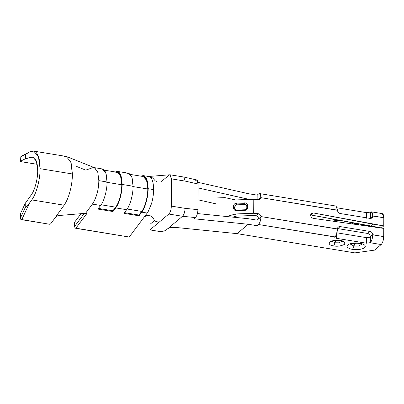 <?xml version="1.0" encoding="UTF-8"?>
<svg xmlns="http://www.w3.org/2000/svg" width="404" height="404" viewBox="0 0 404 404"><rect width="100%" height="100%" fill="white"/><g stroke="black" fill="none" stroke-linecap="round" stroke-linejoin="round"><path stroke-width="0.61" d="M31.224 194.975C34.709 190.592 37.865 178.75 37.703 170.68L36.421 161.206L32.749 157.01L25.462 158.747L20.579 161.161C20.291 161.383 20.867 161.625 22.301 161.883L37.213 164.317L22.301 161.883C20.867 161.625 20.291 161.383 20.579 161.161L25.462 158.747L31.426 157.095L33.976 157.515L31.426 157.095C35.375 156.686 37.471 161.216 37.703 170.68C37.865 178.75 34.709 190.592 31.224 194.975L25.23 203.358L31.224 194.975M71.149 163.039L72.407 173.962L40.082 168.685C40.4 157.868 36.466 149.359 32.012 151.222L29.679 151.869L21.154 156.348L29.679 151.869L33.714 151.116L38.43 156.505L40.082 168.685L72.407 173.962L70.735 161.731L66.12 156.419M115.827 172.427C119.544 171.816 121.518 175.922 121.755 184.739C121.912 192.228 118.897 203.303 115.645 207.151L112.918 210.787L98.414 208.419L112.918 210.787L115.645 207.151L101.121 204.783L115.645 207.151C118.897 203.303 121.912 192.228 121.755 184.739L106.686 182.28L121.755 184.739L120.589 176.119L117.236 172.286L104.323 170.175M20.377 215.019L20.301 214.024L25.23 203.358L25.21 207.651L29.411 203.187L31.754 199.909C36.229 194.279 40.289 179.058 40.082 168.685C40.289 179.058 36.229 194.279 31.754 199.909L64.085 205.187C68.796 198.778 72.427 185.163 72.407 173.962C72.427 185.163 68.796 198.778 64.085 205.187L55.525 217.16L64.085 205.187L31.754 199.909L29.411 203.187L21.771 219.71L49.995 224.321L50.939 223.574L55.525 217.16L57.913 215.61L85.522 213.307L86.89 213.529L75.795 228.305L128.856 236.971L129.805 236.254L147.223 213.049L141.743 212.156L139.016 215.792L138.946 215.039L124.442 212.671L138.946 215.039L141.673 211.403L127.149 209.03L141.673 211.403C144.925 207.55 147.94 196.48 147.778 188.991L132.714 186.527L147.778 188.991L146.612 180.371L143.263 176.538L130.351 174.427M94.329 167.645L97.728 171.983L98.823 180.638L107.04 181.977L105.818 172.957L102.313 168.943L94.097 167.599M141.855 176.674C145.571 176.068 147.546 180.174 147.778 188.991C147.94 196.48 144.925 207.55 141.673 211.403L138.946 215.039L139.016 215.792L123.947 213.332L139.016 215.792L141.743 212.156C145.147 208.126 148.303 196.531 148.137 188.688C148.303 196.531 145.147 208.126 141.743 212.156L147.223 213.049L148.106 211.746L151.535 203.641C152.869 198.99 153.56 194.304 153.616 189.587L148.137 188.688C147.889 179.462 145.824 175.164 141.935 175.796L140.91 176.149L143.41 175.654L146.915 179.664L148.137 188.688L153.616 189.587C153.596 184.34 152.793 180.537 151.202 178.174L148.935 176.558M126.866 173.336C130.755 172.7 132.825 176.997 133.067 186.229C133.239 194.072 130.078 205.661 126.674 209.696L115.716 207.909L126.674 209.696L123.947 213.332L126.674 209.696C130.078 205.661 133.239 194.072 133.067 186.229L122.109 184.441C121.867 175.21 119.796 170.912 115.908 171.548L117.382 171.402L120.887 175.417L122.109 184.441L133.067 186.229L131.845 177.204L128.341 173.19L117.382 171.402M335.047 219.907L335.653 220.493L336.259 220.271L334.966 219.458L336.259 220.271L335.653 220.493L335.047 219.907L332.441 218.983M338.587 220.14L336.259 220.271L338.587 220.14M355.308 224.205L354.01 223.038L355.308 224.205L358.383 223.861L355.318 224.195M64.337 156.505L67.024 156.717M100.838 169.089C104.727 168.453 106.797 172.75 107.04 181.977C107.212 189.819 104.05 201.414 100.647 205.444C104.05 201.414 107.212 189.819 107.04 181.977L98.823 180.638C98.743 189.506 96.612 197.324 92.43 204.106L100.647 205.444L97.919 209.08L112.989 211.544L112.918 210.787L112.989 211.544L115.716 207.909C119.119 203.874 122.281 192.279 122.109 184.441C122.281 192.279 119.119 203.874 115.716 207.909L112.989 211.544L97.919 209.08L100.647 205.444L92.43 204.106L85.522 213.307L92.43 204.106C96.612 197.324 98.743 189.506 98.823 180.638L97.813 172.256L94.672 167.761L66.806 156.631M336.103 206.08L337.497 210.297C337.663 211.999 338.572 213.075 340.224 213.524L370.084 218.397L372.023 217.907L372.841 216.069L370.463 217.923L370.438 218.433L372.841 215.928C372.715 212.656 371.938 211.373 370.493 212.095L366.569 212.64L366.539 218.195L366.569 212.64L337.269 207.853L366.569 212.64L371.352 211.832L372.841 215.928L383.8 217.721L383.76 225.917L381.381 227.912L370.423 226.124L372.796 224.124L313.423 212.969L311.418 213.448L310.6 215.292C310.838 216.963 311.767 217.998 313.388 218.387L383.744 228.417L383.699 236.613L372.74 234.825C372.584 238.34 371.781 240.946 370.337 242.647L366.408 243.208L336.547 238.33C335.073 238.032 334.522 237.582 334.886 236.986L258.439 224.503C259.878 222.973 260.716 220.443 260.959 216.918L260.944 216.569L260.959 216.918C260.716 220.443 259.878 222.973 258.439 224.503L334.992 236.88C336.441 235.173 337.239 232.568 337.401 229.053L260.944 216.569C260.641 215.024 259.737 214.059 258.237 213.686L253.707 213.282L235.547 213.963L236.229 216.14L254.389 215.458L255.858 215.68L258.237 213.686C259.737 214.059 260.641 215.024 260.944 216.569L337.401 228.917C337.582 227.27 338.501 226.493 340.153 226.583L370.019 231.462C371.67 231.906 372.579 232.982 372.74 234.689L383.699 236.613L383.744 228.417L313.388 218.387C311.767 217.998 310.838 216.963 310.6 215.292C310.792 213.615 311.731 212.837 313.423 212.969L383.76 225.917L383.8 217.721L372.841 216.069C372.66 217.716 371.741 218.493 370.084 218.397L340.224 213.524C338.572 213.075 337.663 211.999 337.497 210.297L261.04 197.672C260.721 199.116 259.812 199.783 258.308 199.667L256.995 199.45L256.919 213.469L258.237 213.686L255.858 215.68L254.389 215.458L236.229 216.14L235.547 213.963L226.735 216.529L235.547 213.963L253.707 213.282L253.783 199.263L258.308 199.667L260.262 199.157L261.04 197.672L337.502 210.156L336.007 206.06M76.71 166.493L85.744 170.114L92.622 167.746M370.423 226.124L310.625 214.918L381.381 227.912L383.76 225.917L372.796 224.124L370.423 226.124M334.886 236.986C334.522 237.582 335.073 238.032 336.547 238.33L336.567 234.037L336.547 238.33L366.408 243.208L366.438 237.648L336.572 232.77L366.438 237.648L370.231 237.198L370.367 236.683C370.2 234.977 369.291 233.901 367.64 233.456L337.426 228.543L367.64 233.456L370.019 231.462L340.153 226.583L337.779 228.578L340.153 226.583L338.219 227.073L337.401 229.053C337.239 232.568 336.441 235.173 334.992 236.88L334.744 237.31M258.565 218.564C258.262 217.019 257.358 216.054 255.858 215.68C257.358 216.054 258.262 217.019 258.565 218.564L258.565 218.564M381.336 213.979C382.841 213.085 383.659 214.332 383.8 217.721L382.315 213.625L371.357 211.832M258.595 193.935L259.585 193.582L261.06 197.339C260.853 194.183 260.035 193.046 258.595 193.935L257.171 195.132L257.146 199.475L257.171 195.132L258.595 193.935M368.322 226.008L369.18 225.887L368.322 226.008M370.433 217.761L368.913 218.205L370.433 217.761M249.409 199.424L248.117 199.475L248.374 199.258L198.046 187.911L249.409 199.424M353.854 223.276L351.495 222.564M370.463 217.923L370.493 212.095L370.463 217.923M258.464 218.943L257.04 220.14L258.464 218.943M258.292 199.662L261.06 197.339L258.292 199.662M381.174 244.546L374.523 250.132L381.174 244.546C382.684 242.91 383.522 240.269 383.699 236.613C383.522 240.269 382.684 242.91 381.174 244.546L370.2 242.754L381.174 244.546M144.309 216.933L146.329 215.736L147.723 215.509L150.485 215.857L152.343 216.983L154.99 221.084L158.272 222.084L158.525 222.427L158.252 222.917L168.827 214.039L182.527 216.276C184.042 214.655 184.886 212.014 185.052 208.348L197.93 209.651L198.066 184.017L185.194 181.113L171.493 178.876L171.352 206.111L185.052 208.348C184.886 212.014 184.042 214.655 182.527 216.276L167.554 228.846C169.337 227.679 171.953 227.2 175.412 227.407L237.077 233.643L248.243 224.265L193.981 218.776L195.405 217.579L182.527 216.276L195.405 217.579C196.935 215.963 197.778 213.322 197.93 209.651L185.052 208.348L171.352 206.111L171.493 178.876L169.796 174.781L148.218 176.523M168.827 214.039C170.342 212.418 171.185 209.777 171.352 206.111C171.185 209.777 170.342 212.418 168.827 214.039L149.934 229.901L158.156 231.245C161.61 231.659 164.226 231.29 166.009 230.144L182.527 216.276L168.827 214.039M151.202 178.174C152.793 180.537 153.596 184.34 153.616 189.587C153.56 194.304 152.869 198.99 151.535 203.641L148.106 211.746L147.223 213.049L129.805 236.254L128.856 236.971L74.932 228.028L75.795 228.305L86.89 213.529L85.522 213.307L57.913 215.61L55.525 217.16L50.939 223.574L49.995 224.321L20.821 219.407L21.771 219.71L29.411 203.187L25.21 207.651L25.23 203.358L20.301 214.024L20.579 217.665L25.21 207.651L20.579 217.665L20.821 219.407L20.301 214.024L20.488 218.291M197.955 182.325L248.404 193.698L257.171 195.132L248.404 193.698L197.955 182.325M197.985 199.788L216.024 203.858L197.985 199.788M197.415 213.564L248.273 218.71L257.04 220.14L248.273 218.71L197.415 213.564M170.013 174.781L183.709 177.018L185.194 181.113L198.066 184.017L197.93 209.651C197.778 213.322 196.935 215.963 195.405 217.579L193.981 218.776L248.243 224.265L257.01 225.7L257.04 220.205L260.959 216.918L257.04 220.205L257.01 225.7L258.439 224.503L257.01 225.7L248.243 224.265L237.077 233.643L354.884 252.884L237.077 233.643L175.412 227.407C171.953 227.2 169.337 227.679 167.554 228.846L166.009 230.144C164.226 231.29 161.61 231.659 158.156 231.245L149.934 229.901L149.965 224.346L154.555 220.493L149.965 224.346L149.934 229.901L158.252 222.917L158.257 222.079L158.252 222.917L158.525 222.427L158.272 222.084L154.99 221.084L152.343 216.983L150.485 215.857L147.723 215.509L145.132 216.231M354.884 252.884L374.523 250.132L354.884 252.884M333.744 245.9C330.017 245.475 328.604 244.157 329.502 241.946C333.305 240.208 336.891 239.708 340.249 240.441C343.976 240.865 345.39 242.183 344.491 244.395C340.688 246.132 337.108 246.632 333.744 245.9C337.108 246.632 340.688 246.132 344.491 244.395C345.39 242.183 343.976 240.865 340.249 240.441C336.891 239.708 333.305 240.208 329.502 241.946C328.604 244.157 330.017 245.475 333.744 245.9L334.997 242.774L338.83 242.819L342.047 241.269L338.83 242.819L334.997 242.774L335.668 240.451L334.997 242.774L331.972 241.218L334.997 242.774L333.744 245.9M352.546 249.349C349.95 249.071 345.228 247.208 347.804 244.935C350.606 242.698 357.505 242.733 359.807 243.253C362.403 243.531 367.12 245.395 364.549 247.667C361.747 249.909 354.848 249.874 352.546 249.349C354.848 249.874 361.747 249.909 364.549 247.667C367.12 245.395 362.403 243.531 359.807 243.253C357.505 242.733 350.606 242.698 347.804 244.935C345.228 247.208 349.95 249.071 352.546 249.349L353.954 246.092L358.449 246.107L361.792 244.208L358.449 246.107L353.954 246.092L354.985 243.258L353.954 246.092L350.581 244.147L353.954 246.092L352.546 249.349M195.602 180.275C197.127 179.331 197.945 180.578 198.066 184.017L196.632 179.926L183.759 177.023M161.61 181.366L169.029 175.134L170.044 174.796L171.493 178.876L185.194 181.113L183.744 177.033M74.609 223.841L74.447 222.417L81.037 213.635L74.447 222.417L74.871 226.083L84.335 213.393L74.871 226.083L74.932 228.028L74.447 222.417L74.215 222.973M151.03 177.376L152.692 177.917L155.333 180.967M155.954 181.416L156.868 181.825M158.358 222.816L158.525 222.427M313.423 212.969L311.045 214.963L313.423 212.969M235.623 199.945L253.783 199.263L235.623 199.945L224.952 197.627L235.623 199.945M370.367 236.683L370.337 242.647C371.781 240.946 372.584 238.34 372.74 234.825L370.367 236.683L372.74 234.689C372.579 232.982 371.67 231.906 370.019 231.462L367.64 233.456C369.291 233.901 370.2 234.977 370.367 236.683M244.91 209.767C247.47 209.545 247.495 204.57 244.94 204.535L236.638 204.848C234.078 205.075 234.052 210.045 236.613 210.08L244.91 209.767L236.613 210.08C234.052 210.045 234.078 205.075 236.638 204.848L236.486 204.076L234.032 208.217L236.486 204.076L236.638 204.848L244.94 204.535C247.495 204.57 247.47 209.545 244.91 209.767L244.91 209.767M236.552 210.348L236.613 210.08L236.552 210.348M247.349 205.853L244.96 203.757L244.94 204.535L244.96 203.757L236.456 203.969L234.012 208.166L236.421 210.312L234.012 208.166L236.456 203.969L244.96 203.757L247.349 205.853M247.334 205.798L244.925 203.651L236.456 203.969L236.31 203.197C232.502 203.323 232.462 210.812 236.269 210.656L236.36 210.297L236.269 210.656L244.9 210.333L244.874 209.954L244.9 210.333C248.707 210.206 248.748 202.717 244.94 202.874L244.925 203.651L247.334 205.798C247.612 209.575 245.021 209.828 244.874 209.954L236.36 210.297M236.31 203.197L236.456 203.969L244.925 203.651L244.94 202.874L236.31 203.197L244.94 202.874C248.748 202.717 248.707 210.206 244.9 210.333L236.269 210.656C232.462 210.812 232.502 203.323 236.31 203.197M216.054 197.96L224.952 197.627L216.054 197.96L215.963 215.443L216.054 197.96M232.785 217.145L236.229 216.14L232.785 217.145M256.919 213.469L256.995 199.45L253.783 199.263L253.707 213.282L256.919 213.469M29.679 151.869L25.487 154.459L25.462 158.747L25.487 154.459L20.897 156.727L20.579 161.161L20.897 156.727L29.679 151.869M21.154 156.348L20.897 156.727M20.806 156.737L20.579 161.161M331.997 240.814L331.628 241.405C331.179 241.137 333.048 240.809 337.234 240.41C339.224 240.324 341.87 241.067 342.385 241.461M370.2 242.754L370.367 236.82L370.231 237.198L366.438 237.648L366.408 243.208L370.2 242.754M33.714 151.116L66.039 156.398M143.41 175.654L148.889 176.548M339.501 220.311L335.653 220.493C334.239 220.306 333.073 219.715 332.154 218.721M359.393 224.048L357.389 224.493M350.955 222.463L352.803 223.856M336.017 206.06L259.575 193.582M236.396 210.272C235.668 210.333 234.876 209.631 234.012 208.166M74.215 223.165L74.669 227.093M350.677 243.814L350.313 244.299C349.829 244.006 351.904 243.647 356.545 243.238C358.707 243.173 361.368 243.91 362.06 244.364"/></g></svg>

